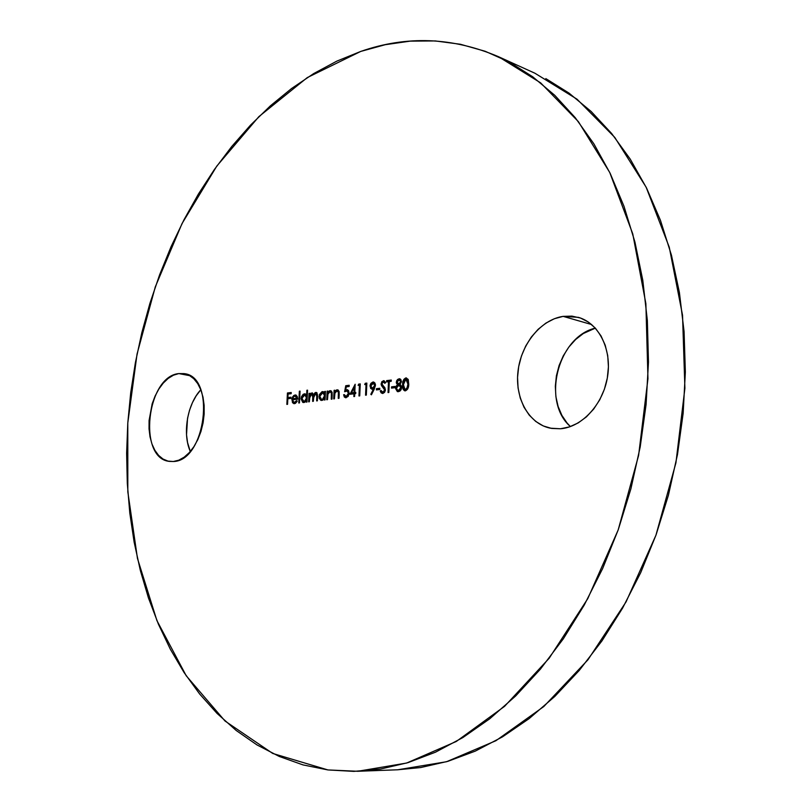 <?xml version="1.0" encoding="UTF-8"?>
<svg xmlns="http://www.w3.org/2000/svg" width="812" height="812" viewBox="0 0 812 812"><rect width="100%" height="100%" fill="white"/><g stroke="black" fill="none" stroke-linecap="round" stroke-linejoin="round"><path stroke-width="1.22" d="M560.473 428.766L550.343 428.188C528.764 423.813 514.747 398.276 518.005 371.216C521.06 344.146 540.812 319.654 563.132 316.365L591.654 324.556L563.132 316.365L554.332 318.74L545.908 323.105L538.143 329.296L531.322 337.051L525.689 346.085L521.426 356.072L518.685 366.638L517.548 377.418L518.076 388.034L520.259 398.093L524.014 407.238L529.231 415.125L535.727 421.438L543.289 425.945L551.642 428.431L560.473 428.766L569.445 426.909L578.205 422.91L586.406 416.881L593.694 409.055L599.774 399.737L604.372 389.293L607.295 378.159L608.432 366.791L607.731 355.666L605.224 345.242L601.032 335.935L595.338 328.119C557.722 336.818 541.421 401.686 570.42 426.574L567.111 423.082L561.884 415.379L558.108 406.457L555.895 396.642L555.327 386.299L556.403 375.794L559.092 365.512L563.295 355.808L568.867 347.039L575.617 339.517L583.31 333.529L595.348 328.119L588.406 322.08L580.499 318.04L571.963 316.122L563.132 316.365L578.337 317.34C598.718 323.024 612.025 349.211 607.549 376.687C603.265 404.183 582.072 427.142 560.473 428.766M173.301 461.5L169.525 461.399C137.604 458.729 146.546 376.352 178.813 373.581L189.835 375.692L178.813 373.581L173.423 375.205L168.165 378.422L163.253 383.091L158.847 389.029L155.112 396.012L152.169 403.777L149.083 420.504L149.043 428.858L150.017 436.815L151.986 444.062L154.889 450.335L158.614 455.4L163.029 459.044L167.993 461.104L173.301 461.5L178.762 460.191L184.151 457.197L189.267 452.639L193.895 446.671L197.854 439.525L200.96 431.487L203.091 422.879L204.167 414.059L204.147 405.381L203.02 397.2L200.848 389.851L197.722 383.609L193.784 378.717L189.196 375.347L184.141 373.621L178.813 373.581L184.497 373.682C216.134 376.961 205.568 461.317 173.301 461.5M200.808 389.76C187.308 403.97 182.243 433.618 190.302 451.482L187.562 442.581L186.527 434.785L187.542 418.302L189.541 410.212L192.454 402.62L196.189 395.799L200.808 389.76M360.741 51.43C406.629 35.434 452.538 37.179 498.477 56.688L540.63 82.854L578.388 121.638L609.731 172.459L632.761 233.876L645.875 303.647L647.956 378.717L638.597 455.451L618.155 530.003L587.756 598.667L549.166 658.258L504.556 706.359L456.273 741.478L406.629 763.047L357.696 771.278L327.947 769.938L302.988 764.894L279.267 756.459L256.947 744.898L236.17 730.465L217.048 713.413L199.661 694.016L184.07 672.529L170.327 649.194L158.452 624.255L148.454 597.957L140.354 570.501L134.132 542.111L129.788 512.981L127.301 483.292L126.631 453.238L127.788 422.991L130.712 392.714L135.401 362.588L141.806 332.758L149.905 303.404L159.66 274.679L171.038 246.746L183.979 219.788L198.453 193.966L214.398 169.475L231.755 146.485L250.451 125.2L270.416 105.804L291.549 88.528L313.726 73.557L336.848 61.123L360.741 51.43L385.243 44.701L410.172 41.138L435.303 40.935L460.404 44.264L485.19 51.278L509.388 62.077L532.682 76.754L554.748 95.298L575.251 117.679L593.846 143.785L610.198 173.413L623.992 206.299L634.943 242.077L642.799 280.323L647.357 320.527L648.473 362.111L646.088 404.467L640.201 446.945L630.883 488.875L618.287 529.627L602.636 568.573L584.204 605.143L563.315 638.831L540.345 669.22L515.671 695.965L489.717 718.803L462.86 737.57L435.496 752.186L408 762.641L380.706 768.994L353.93 771.38L327.947 769.938L272.741 753.465L225.036 721.026L186.181 675.716L156.909 620.581L137.461 558.443L127.819 491.818L127.788 422.991L137.055 354.022L155.285 286.9L182.03 223.574L216.794 166.095L258.866 116.644L307.291 77.587L360.741 51.43M357.696 771.278L397.677 769.786L446.509 761.737L495.919 740.706L543.827 706.521L587.979 659.76L626.062 601.885L655.944 535.209L675.929 462.81L684.902 388.237L682.537 315.208L669.261 247.203L646.139 187.196L614.765 137.39L577.038 99.196L534.905 73.222L498.761 56.82M294.157 403.665L291.853 399.666L293.822 403.625L294.502 403.645L297.263 401.016L296.664 400.61L294.056 402.62L293.02 401.91L292.543 399.788L297.659 399.169L297.659 398.398L296.228 395.211L293.69 395.505L291.924 398.915L292.503 402.65L293.934 403.645L295.314 403.422L297.03 401.554L296.664 400.61L294.462 402.62L297.202 400.966L296.36 402.153M306.865 390.267L306.611 395.302L305.038 393.84L303.191 394.267L301.414 396.814L301.1 398.946L302.754 402.366L304.581 402.376L306.347 400.661L306.276 402.123L306.997 402.041L307.575 390.176L306.865 390.267L307.565 390.389L306.865 390.267L306.611 395.302L304.358 393.81L301.1 398.519L303.252 402.529L306.347 400.661L306.276 402.123L306.997 402.041L307.575 390.176L306.865 390.267M324.749 391.465L324.678 393.038L323.694 391.861L322.049 391.658L319.349 394.642L319.177 398.053L320.73 400.255L322.597 400.265L324.414 398.53L324.343 400.012L325.074 399.92L325.48 391.374L324.749 391.465L325.47 391.577L324.749 391.465L324.678 393.038L322.354 391.607L319.035 396.368L321.227 400.417L324.414 398.53L324.343 400.012L325.074 399.92L325.48 391.374L324.749 391.465M333.702 398.915L334.442 398.824L334.94 392.906L336.97 390.866L338.391 392.013L338.259 398.377L339 398.296L339.132 391.607L338.046 389.933L336.472 389.983L334.767 391.77L334.838 390.227L334.097 390.318L333.702 398.915L334.442 398.824L334.808 393.394L336.97 390.866L338.452 392.369L338.259 398.377L339 398.296L339.213 393.881L337.142 389.79L334.767 391.77L334.838 390.227L334.097 390.318L333.702 398.915M349.962 394.277L353.971 393.81L353.849 396.56L354.611 396.469L354.732 393.718L355.707 393.597L355.768 392.379L354.783 392.49L355.159 384.238L349.962 394.277L353.971 393.81L353.849 396.56L354.611 396.469L354.732 393.718L355.707 393.597L355.768 392.379L354.783 392.49L355.159 384.238L349.962 394.277M364.71 384.573L366.029 384.411L365.562 395.19L366.334 395.099L366.851 383.081L365.268 383.284L364.71 384.573L366.029 384.411L365.562 395.19L366.334 395.099L366.851 383.081L365.268 383.284L364.71 384.573M376.392 389.912L379.752 389.506L379.803 388.268L376.443 388.674L376.392 389.912L379.752 389.506L379.803 388.268L376.443 388.674L376.392 389.912M388.491 381.63L388.045 392.561L388.836 392.47L389.293 381.528L391.222 381.295L391.272 380.046L386.624 380.625L386.573 381.863L389.151 381.772L388.491 381.63L388.045 392.561L388.836 392.47L389.293 381.528L391.222 381.295L391.272 380.046L386.624 380.625L386.573 381.863L388.491 381.63M401.463 381.62L400.773 379.417L399.524 378.757L397.636 379.417L396.581 380.929L396.357 383.031L397.494 384.665L396.185 386.136L395.596 388.613L397.342 391.577L399.798 391.201L401.229 389.425L401.615 386.36L400.093 384.35L401.463 381.62L399.047 378.757L396.297 382.229L397.494 384.665L395.596 388.227L397.555 391.628L398.469 391.658L400.915 390.024L401.696 387.405L400.093 384.35L401.463 381.62M405.371 390.846L407.522 389.263L408.69 385.091L408.334 379.833L406.274 377.895L403.868 379.336L402.671 383.67L403.168 389.395L405.371 390.846C407.705 389.77 408.832 387.486 408.751 384.005L408.101 379.305L405.878 377.905C403.574 379.021 402.478 381.295 402.61 384.746C402.244 387.76 402.965 389.79 404.752 390.826L405.371 390.846M391.506 388.106L394.936 387.689L394.987 386.441L391.557 386.847L391.506 388.106L394.936 387.689L394.987 386.441L391.557 386.847L391.506 388.106M382.797 393.485L384.583 392.338L385.426 390.227L384.847 387.7L381.934 384.188L382.777 382.117L383.772 382.026L384.898 383.315L385.649 382.482L383.741 380.706L381.833 381.691L381.112 384.309L384.391 388.816L384.594 390.47L382.848 392.237L381.001 390.44L380.239 391.14L381.214 392.906L382.797 393.485L385.446 389.902L381.894 383.66L383.244 381.975L384.898 383.315L385.649 382.482L383.924 380.737L381.102 383.812L381.518 385.598L384.655 389.973L382.848 392.237L381.001 390.44L380.239 391.14L382.797 393.485M374.312 389.06L375.438 384.573L374.799 382.848L372.931 382.016L370.942 383.305L370.099 385.304L370.698 388.512L373.439 389.09L370.82 394.287L371.409 394.815L375.469 385.395L373.591 382.046L372.931 382.016L370.018 386.045L371.845 389.273L373.439 389.09L370.82 394.287L371.409 394.815L374.312 389.06M358.133 385.385L359.442 385.223L358.965 395.962L359.736 395.87L360.264 383.903L358.691 384.106L358.133 385.385L359.442 385.223L358.965 395.962L359.736 395.87L360.264 383.903L358.691 384.106L358.133 385.385M345.75 385.72L344.623 391.739L347.252 390.968L348.399 393.018L347.688 395.505L346.551 396.449L345.415 396.449L344.379 394.642L343.628 394.733L344.339 397.027L345.79 397.789L348.196 396.347L349.15 393.241L348.551 390.572L347.211 389.679L345.689 390.034L346.277 386.857L349.14 386.502L349.19 385.284L345.75 385.72L349.18 385.507L345.75 385.72L344.623 391.739L347.089 390.927L348.399 393.292L346.135 396.55L344.379 394.642L343.628 394.733L346.034 397.778L349.15 393.241L347.333 389.699L345.689 390.034L346.277 386.857L349.14 386.502L349.19 385.284L345.75 385.72M326.749 399.727L327.48 399.646L327.987 393.749L329.997 391.719L331.408 392.856L331.266 399.2L332.007 399.108L332.138 392.45L331.063 390.785L329.51 390.836L327.815 392.622L327.886 391.079L327.155 391.161L326.749 399.727L327.48 399.646L327.855 394.226L329.997 391.719L331.458 393.211L331.266 399.2L332.007 399.108L332.209 394.723L330.169 390.643L327.815 392.622L327.886 391.079L327.155 391.161L326.749 399.727M308.631 401.849L309.342 401.767L309.981 395.485L311.605 393.962L312.782 394.896L312.63 401.382L313.351 401.29L313.94 395.119L315.624 393.465L316.781 394.267L316.65 400.905L317.37 400.823L317.056 392.927L315.127 392.643L313.544 394.723L312.397 392.967L310.854 393.262L309.687 394.764L309.758 393.302L309.047 393.384L308.631 401.849L309.342 401.767L309.524 398.195L311.605 393.962L312.843 397.058L312.63 401.382L313.351 401.29L313.513 397.992L315.624 393.465L316.873 396.297L316.65 400.905L317.37 400.823L317.593 396.215L315.797 392.409L313.544 394.723L312.214 392.917L310.56 393.475L309.687 394.764L309.758 393.302L309.047 393.384L308.631 401.849M298.765 402.996L299.476 402.914L300.064 391.12L299.364 391.201L298.765 402.996L299.476 402.914L300.064 391.12L299.364 391.201L298.765 402.996M286.849 404.396L287.549 404.315L287.834 398.743L290.919 398.377L290.98 397.2L287.895 397.575L288.077 394.064L291.163 393.688L291.224 392.511L287.438 392.988L286.849 404.396L287.549 404.315L287.834 398.743L290.919 398.377L290.98 397.2L287.895 397.575L288.077 394.064L291.163 393.688L291.224 392.511L287.438 392.988L286.849 404.396M545.816 78.602L569.09 93.157L591.146 111.477L611.639 133.503L630.234 159.122L646.606 188.14L660.44 220.285L671.453 255.212L679.4 292.493L684.08 331.631L685.348 372.089L683.156 413.267L677.482 454.537L668.408 495.269L656.076 534.844L640.709 572.653L622.56 608.168L601.956 640.891L579.26 670.418L554.85 696.412L529.119 718.63L502.455 736.89L475.253 751.13L447.879 761.331L420.657 767.553L397.525 769.796M405.076 390.866L403.259 384.878L402.61 384.746L403.259 384.878C403.138 381.437 404.224 379.153 406.528 378.047L405.005 378.859M404.599 379.346L403.32 383.802L403.818 389.537M404.102 390.044L405.036 390.846M407.857 379.965L408.609 383.386M408.537 385.01L408.121 387.385L408.588 384.238L406.609 379.305M407.959 387.872L407.188 389.131M405.361 389.587L406.101 389.719L405.036 389.567L403.412 384.644L405.858 379.163L407.939 384.096L407.472 387.233L405.442 389.587L406.101 389.719L408.121 387.375L407.472 387.233L408.121 387.375M407.939 384.096L408.588 384.238L407.939 384.096L406.842 388.633L405.442 389.587L404.315 389.171L403.412 384.644L404.68 379.854L406.101 379.163L407.33 380.006L407.939 384.096M397.555 391.506L395.596 388.227L396.246 388.359L398.144 384.797L396.297 382.229L396.946 382.361L399.697 378.899L399.047 378.757L400.022 378.889L399.21 379.011M398.743 379.234L397.038 381.701L397.007 383.173L398.144 384.797L396.743 386.441M396.418 387.273L397.088 391.11M401.331 386.492L401.473 388.217L400.387 390.044M398.164 390.41L399.189 390.531L397.809 390.369L396.398 388.166L398.793 385.203L400.884 387.517L398.53 390.399L399.189 390.531L401.534 387.659L399.697 385.324M398.682 383.954L399.474 384.086L398.824 383.944L399.474 384.086L401.311 381.823L400.661 381.681L398.824 383.944L397.098 382.147L398.946 380.026L401.311 381.823L400.235 380.178L401.25 382.259L399.057 384.076M400.884 387.517L401.534 387.659L400.884 387.517L399.352 390.156L397.738 390.349L396.621 389.384L396.642 387.04L397.961 385.467L400.245 385.73L400.884 387.517M400.661 381.681L399.098 383.883L397.241 382.959L397.291 381.305L398.641 380.087L400.123 380.31L400.661 381.681M392.166 388.024L392.216 386.989L391.557 386.847L394.977 386.654L392.216 386.989L392.166 388.024M387.233 381.782L387.273 380.757L386.624 380.625L391.262 380.26L387.273 380.757L387.233 381.782M388.704 392.48L389.151 381.772L388.704 392.48M382.523 393.495L380.239 391.14L381.234 390.968L381.589 392.693M382.828 392.237L383.497 392.369L382.848 392.237L383.497 392.369L385.314 390.105L384.655 389.973L385.314 390.105L385.04 388.958L381.518 385.598L382.168 385.73L381.102 383.812L381.752 383.944L384.035 380.858L383.386 380.716L384.259 380.838L382.899 381.376M381.863 393.038L382.533 393.495M382.482 381.823L381.843 384.908L384.34 388.004M385.162 389.202L385.304 389.79M385.314 390.105L383.772 392.318M383.508 392.369L382.888 392.267M377.052 389.831L377.093 388.806L376.443 388.674L379.793 388.481L377.093 388.806L377.052 389.831M371.571 394.5L370.82 394.287L371.47 394.419L374.088 389.232L373.439 389.09L374.088 389.232L371.571 394.5M371.602 383.437L370.688 386.888L372.2 389.313L370.018 386.045L370.668 386.187L373.591 382.158L372.931 382.016L373.916 382.147L372.535 382.553M373.682 383.386L375.347 385.548L375.154 386.532M373.997 383.406L374.799 383.883M375.134 384.37L375.347 385.548L374.687 385.416L375.347 385.548L373.368 388.177L372.17 388.024L370.8 385.893L373.358 383.274L374.687 385.416L372.718 388.045L373.368 388.177L372.505 388.055M374.961 386.979L373.723 388.095M370.8 385.893L372.485 383.345L373.55 383.325L374.576 384.462L374.505 386.4L373.073 387.963L371.368 387.568L370.8 385.893M365.451 384.482L365.918 383.416L365.268 383.284L366.841 383.305L365.918 383.416L365.451 384.482M366.222 395.109L366.679 384.543L366.029 384.411L366.679 384.543L366.222 395.109M358.884 385.294L359.34 384.238L358.691 384.106L360.254 384.127L358.884 385.294M359.635 395.88L360.092 385.365L359.442 385.223L360.092 385.365L359.635 395.88M350.723 394.196L355.098 385.487L350.723 394.196M355.433 392.622L354.783 392.49L355.433 392.622M354.509 396.479L354.621 393.932L353.971 393.81L354.621 393.932L354.509 396.479M354.682 392.714L354.905 387.537L354.255 387.405L354.905 387.537L354.682 392.714L351.505 392.886L354.682 392.714L351.505 392.886L354.255 387.405L354.022 392.582L354.682 392.714M351.505 392.886L354.255 387.405L354.022 392.582L351.505 392.886M346.338 390.156L347.648 389.79L346.338 390.156M345.78 397.789L343.628 394.733L344.41 394.845L345.78 397.789M346.034 396.56L346.785 396.682L346.135 396.55L346.785 396.682L349.048 393.414L347.394 391.029M345.384 391.293L346.399 385.852L345.384 391.293M348.541 391.546L348.987 394.013L347.881 396.154M334.361 398.834L334.747 390.44L334.097 390.318L334.828 390.43L334.361 398.834M336.493 390.511L335.417 391.902L334.767 391.77L337.122 390.115M339.101 394.449L338.919 398.306L339.101 394.449L338.452 394.317L339.101 394.449L339.101 392.5L337.741 390.988M338.614 391.282L339.04 392.145M339.122 392.764L339.132 393.465M327.409 399.646L327.804 391.293L327.155 391.161L327.875 391.282L327.409 399.646M329.53 391.364L328.464 392.744L327.815 392.622L330.159 390.968M332.138 393.607L331.925 399.118L332.108 395.282L331.458 395.16L332.108 395.282L332.118 393.343L330.758 391.831M331.631 392.125L332.057 392.988M325.003 399.93L325.064 398.651L324.414 398.53L325.064 398.651L325.003 399.93M321.562 400.458L319.035 396.368L319.684 396.5L323.003 391.729L322.354 391.607L323.389 391.719L320.75 393.272L319.776 395.627L319.827 398.174M325.328 393.17L324.678 393.038L325.328 393.17L325.399 391.587L325.328 393.17M320.07 398.905L320.872 400.032M323.866 392.906L325.084 394.581L325.125 396.55L324.384 398.367L322.861 399.474M321.806 399.402L322.628 399.514L321.491 399.372L319.755 396.297L322.892 392.673L324.546 395.748L322.394 399.524M321.522 399.382L320.08 398.124L319.786 395.911L320.578 393.82L322.78 392.653L325.196 395.88L324.546 395.748L323.734 398.245L322.12 399.494M323.196 392.764L325.196 395.88L322.628 399.514M309.291 401.767L309.697 393.515L309.047 393.384L309.748 393.505L309.291 401.767M310.306 394.886L309.687 394.764L310.306 394.886M310.428 394.733L311.209 393.607L310.56 393.475L312.539 393.018L310.428 394.723M314.071 394.825L313.544 394.723L314.071 394.825M314.569 394.074L316.447 392.541L315.797 392.409L316.568 392.531L314.569 394.074M315.969 393.475L317.492 394.632L317.309 400.834L317.522 396.418L316.873 396.297L317.522 396.418L316.284 393.597M312.63 394.104L313.483 395.282L313.29 401.301L313.493 397.19L312.843 397.058L313.493 397.19L312.6 394.094L311.95 393.962M306.936 402.041L306.997 400.783L306.347 400.661L306.997 400.783L306.936 402.041M303.587 402.559L301.1 398.519L301.749 398.641L305.007 393.942L304.358 393.81L305.312 393.921L302.805 395.454L301.891 400.296M307.261 395.434L306.611 395.302L307.261 395.434L307.515 390.399L307.261 395.434M302.135 401.016L302.906 402.143M305.413 394.977L306.571 395.728L307.139 398.042L306.337 400.499L304.855 401.585M304.175 401.625L301.81 398.448L304.865 394.865L306.489 397.91L304.398 401.635M305.17 394.957L307.139 398.042L306.489 397.91L307.139 398.042L304.632 401.625M303.82 401.514L302.389 400.732L301.851 398.063L302.622 395.992L304.764 394.845L306.388 396.632L306.418 398.58L305.302 400.823L303.526 401.493M299.425 402.925L300.014 391.333L299.364 391.201L300.054 391.323L299.425 402.925M292.645 396.794L291.853 399.666L292.503 399.798L293.294 396.926L292.645 396.794L295.609 395.089L292.645 396.794M294.34 402.63L295.111 402.742L293.995 402.61L292.543 399.788L297.659 399.169L297.182 396.337L294.959 394.967L295.944 395.068L294.969 395.261M292.858 402.173L292.736 398.296L294.35 395.617M295.294 402.722L295.842 402.508M295.487 396.012L297.659 398.347L296.319 396.479L294.939 395.992L293.426 396.956L292.665 398.743L293.426 396.956L294.939 395.992L297.009 398.225L292.665 398.743L297.659 398.347L292.665 398.743L297.659 398.347L297.253 396.977M296.664 396.368L296.045 396.124M287.509 404.315L288.087 393.109L287.438 392.988L291.214 392.724L288.087 393.109L287.509 404.315M288.544 397.697L290.97 397.403L288.544 397.697M406.294 379.184L406.944 379.326M405.036 389.567L405.685 389.699M398.347 383.924L398.996 384.066M399.382 385.223L400.032 385.355M397.839 390.379L398.469 390.501M382.493 392.226L383.142 392.358M372.17 388.024L372.83 388.156M373.378 383.284L374.007 383.416M345.729 396.54L346.359 396.662M347.13 390.937L347.739 391.059M337.427 390.876L338.076 391.008M330.454 391.719L331.103 391.851M322.892 392.673L323.541 392.795M304.865 394.865L305.515 394.987M293.995 402.61L294.644 402.732"/></g></svg>
